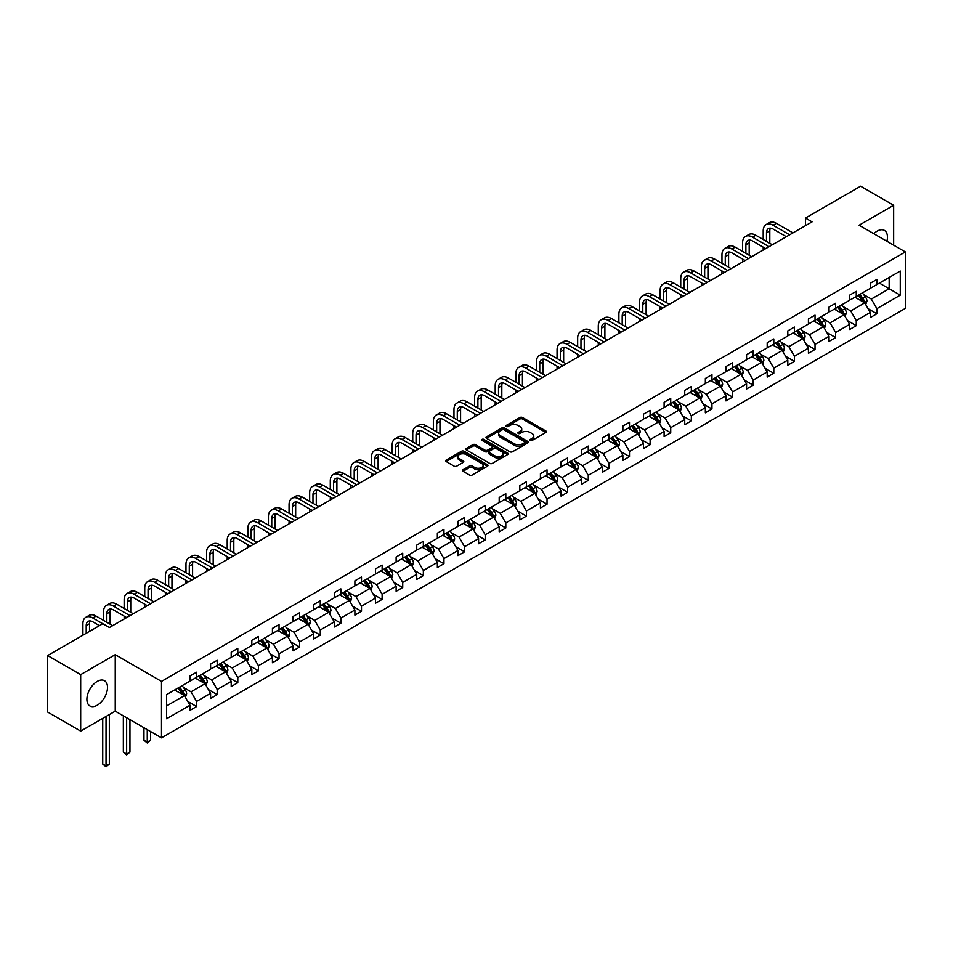 <?xml version="1.0" encoding="UTF-8"?>
<svg xmlns="http://www.w3.org/2000/svg" width="953" height="953" viewBox="0 0 953 953"><rect width="100%" height="100%" fill="white"/><g stroke="black" fill="none" stroke-linecap="round" stroke-linejoin="round"><path stroke-width="1.43" d="M530.285 440.441A1.287 0.739 0 0 0 532.108 440.441L545.89 432.483A1.835 1.06 0 0 0 546.426 431.733A1.835 1.06 0 0 0 545.89 430.982L522.542 417.509A1.835 1.06 0 0 0 519.945 417.509L506.162 425.467A1.287 0.739 0 0 0 507.973 426.515L509.76 425.479A5.873 3.383 0 0 1 518.063 425.479L520.004 426.61A5.873 3.383 0 0 1 521.732 429.005A5.873 3.383 0 0 1 520.004 431.399L518.229 432.424A1.287 0.739 0 0 0 520.04 433.472L521.827 432.448A5.873 3.383 0 0 1 530.13 432.448L532.072 433.567A5.873 3.383 0 0 1 533.787 435.962A5.873 3.383 0 0 1 532.072 438.368L530.285 439.393A1.287 0.739 0 0 0 530.285 440.441L530.285 439.393M97.206 705.232A14.581 8.41 120 0 0 106.724 692.39A14.581 8.41 120 0 0 104.496 680.716A14.581 8.41 120 0 0 97.206 681.431A14.581 8.41 120 0 0 87.688 694.284A14.581 8.41 120 0 0 89.916 705.959A14.581 8.41 120 0 0 97.206 705.232M886.886 241.276A14.581 8.41 120 0 0 884.42 230.423A14.581 8.41 120 0 0 877.141 231.138A14.581 8.41 120 0 0 873.794 233.711M463.003 469.781A1.835 1.06 0 0 0 462.467 470.532A1.835 1.06 0 0 0 463.003 471.282L469.555 475.059A1.835 1.06 0 0 0 472.14 475.059L487.448 466.22A1.835 1.06 0 0 0 487.984 465.469A1.835 1.06 0 0 0 487.448 464.719L464.099 451.245A1.835 1.06 0 0 0 461.514 451.245L446.207 460.085A1.835 1.06 0 0 0 445.67 460.835A1.835 1.06 0 0 0 446.207 461.574L454.116 466.148A1.835 1.06 0 0 0 456.713 466.148L463.265 462.36A1.835 1.06 0 0 0 463.801 461.621A1.835 1.06 0 0 0 463.265 460.871L459.334 458.607A4.908 2.835 0 0 1 457.905 456.594A4.908 2.835 0 0 1 460.93 453.985A4.908 2.835 0 0 1 466.279 454.593L481.646 463.468A4.908 2.835 0 0 1 483.088 465.469A4.908 2.835 0 0 1 480.05 468.09A4.908 2.835 0 0 1 474.701 467.47L472.14 465.993A1.835 1.06 0 0 0 469.555 465.993L463.003 469.781L463.003 471.282M115.242 654.687L80.683 674.641L47.65 655.569L47.65 712.034L80.683 731.106L115.242 711.152L161.498 737.848L161.498 681.395L115.242 654.687L115.242 711.152M893.652 245.183L893.652 205.276L859.094 225.23L905.35 251.937L161.498 681.395M893.652 205.276L860.619 186.204L805.452 218.058L805.452 225.694M47.65 655.569L102.817 623.715L109.428 627.527L812.051 221.87L805.452 218.058M509.891 451.77A1.835 1.06 0 0 0 512.488 451.77L527.795 442.931A1.835 1.06 0 0 0 528.331 442.18A1.835 1.06 0 0 0 527.795 441.43L504.447 427.957A1.835 1.06 0 0 0 501.85 427.957L486.542 436.796A1.835 1.06 0 0 0 486.006 437.534A1.835 1.06 0 0 0 486.542 438.285L509.891 451.77M482.575 440.715A1.287 0.739 0 0 1 483.886 440.905L507.592 454.593L492.32 463.408A1.835 1.06 0 0 1 489.723 463.408L466.374 449.935L472.926 446.183L472.926 444.658L466.374 448.434A1.835 1.06 0 0 0 465.838 449.185A1.835 1.06 0 0 0 466.374 449.935L466.374 448.434M472.926 446.183A1.835 1.06 0 0 1 475.523 446.183L475.523 444.658A1.835 1.06 0 0 0 472.926 444.658M475.523 444.658L484.982 450.126A1.835 1.06 0 0 0 487.579 450.126L491.927 447.612A1.835 1.06 0 0 0 492.463 446.862A1.835 1.06 0 0 0 491.927 446.111L482.063 440.417A1.287 0.739 0 0 1 483.886 439.369L507.615 453.08A1.835 1.06 0 0 1 508.163 453.831A1.835 1.06 0 0 1 507.615 454.581L507.615 453.08M80.683 674.641L80.683 731.106M166.584 694.63L189.969 681.133L189.969 676.011L196.58 672.199L196.58 677.309L210.589 669.22L210.589 664.11L217.189 660.298L217.189 665.408L231.198 657.32L231.198 652.209L237.809 648.397L237.809 653.508L251.818 645.419L251.818 640.309L258.43 636.497L258.43 641.607L272.427 633.519L272.427 628.408L279.038 624.596L279.038 629.707L293.047 621.618L293.047 616.508L299.659 612.696L299.659 617.806L313.656 609.717L313.656 604.607L320.268 600.795L320.268 605.905L334.277 597.817L334.277 592.706L340.888 588.883L340.888 594.005L354.897 585.916L354.897 580.806L361.497 576.982L361.497 582.092L375.506 574.016L375.506 568.893L382.117 565.081L382.117 570.192L396.126 562.103L396.126 556.993L402.726 553.181L402.726 558.291L416.735 550.203L416.735 545.092L423.346 541.28L423.346 546.391L437.356 538.302L437.356 533.192L443.955 529.38L443.955 534.49L457.964 526.401L457.964 521.291L464.576 517.479L464.576 522.589L478.585 514.501L478.585 509.39L485.184 505.578L485.184 510.689L499.193 502.6L499.193 497.49L505.805 493.678L505.805 498.788L519.814 490.7L519.814 485.589L526.413 481.765L526.413 486.888L540.422 478.799L540.422 473.689L547.034 469.865L547.034 474.975L561.043 466.899L561.043 461.776L567.643 457.964L567.643 463.075L581.652 454.986L581.652 449.876L588.263 446.064L588.263 451.174L602.272 443.085L602.272 437.975L608.884 434.163L608.884 439.273L622.881 431.185L622.881 426.074L629.492 422.262L629.492 427.373L643.501 419.284L643.501 414.174L650.113 410.362L650.113 415.472L664.11 407.384L664.11 402.273L670.721 398.461L670.721 403.572L684.73 395.483L684.73 390.373L691.342 386.561L691.342 391.671L705.351 383.582L705.351 378.472L711.951 374.648L711.951 379.77L725.96 371.682L725.96 366.571L732.571 362.748L732.571 367.858L746.58 359.781L746.58 354.659L753.18 350.847L753.18 355.957L767.189 347.869L767.189 342.758L773.8 338.946L773.8 344.057L787.809 335.968L787.809 330.858L794.409 327.046L794.409 332.156L808.418 324.068L808.418 318.957L815.029 315.145L815.029 320.256L829.039 312.167L829.039 307.057L835.638 303.245L835.638 308.355L849.647 300.266L849.647 295.156L856.259 291.344L856.259 296.454L870.268 288.366L870.268 283.255L876.867 279.443L876.867 284.554L900.263 271.045L900.263 295.156L876.867 308.665L876.867 313.775L870.268 317.587L870.268 312.477L856.259 320.565L856.259 325.676L849.647 329.488L849.647 324.377L835.638 332.466L835.638 337.576L829.039 341.388L829.039 336.278L815.029 344.367L815.029 349.477L808.418 353.289L808.418 348.179L794.409 356.267L794.409 361.378L787.809 365.19L787.809 360.079L773.8 368.168L773.8 373.278L767.189 377.09L767.189 371.98L753.18 380.068L753.18 385.179L746.58 389.003L746.58 383.88L732.571 391.969L732.571 397.079L725.96 400.903L725.96 395.793L711.951 403.869L711.951 408.992L705.351 412.804L705.351 407.693L691.342 415.782L691.342 420.892L684.73 424.704L684.73 419.594L670.721 427.683L670.721 432.793L664.11 436.605L664.11 431.495L650.113 439.583L650.113 444.694L643.501 448.506L643.501 443.395L629.492 451.484L629.492 456.594L622.881 460.406L622.881 455.296L608.884 463.384L608.884 468.495L602.272 472.307L602.272 467.196L588.263 475.285L588.263 480.395L581.652 484.207L581.652 479.097L567.643 487.186L567.643 492.296L561.043 496.12L561.043 490.998L547.034 499.086L547.034 504.197L540.422 508.02L540.422 502.91L526.413 510.987L526.413 516.109L519.814 519.921L519.814 514.811L505.805 522.899L505.805 528.01L499.193 531.822L499.193 526.711L485.184 534.8L485.184 539.91L478.585 543.722L478.585 538.612L464.576 546.7L464.576 551.811L457.964 555.623L457.964 550.512L443.955 558.601L443.955 563.711L437.356 567.523L437.356 562.413L423.346 570.502L423.346 575.612L416.735 579.424L416.735 574.314L402.726 582.402L402.726 587.513L396.126 591.325L396.126 586.214L382.117 594.303L382.117 599.413L375.506 603.237L375.506 598.115L361.497 606.203L361.497 611.314L354.897 615.138L354.897 610.027L340.888 618.104L340.888 623.226L334.277 627.038L334.277 621.928L320.268 630.016L320.268 635.127L313.656 638.939L313.656 633.828L299.659 641.917L299.659 647.027L293.047 650.839L293.047 645.729L279.038 653.818L279.038 658.928L272.427 662.74L272.427 657.63L258.43 665.718L258.43 670.829L251.818 674.641L251.818 669.53L237.809 677.619L237.809 682.729L231.198 686.541L231.198 681.431L217.189 689.519L217.189 694.63L210.589 698.442L210.589 693.331L196.58 701.42L196.58 706.53L189.969 710.354L189.969 705.232L166.584 718.741L166.584 694.63M161.498 737.848L905.35 308.391L905.35 251.937M195.258 678.071L205.038 683.718L191.029 691.807L183.381 687.399M191.029 691.807L196.58 701.42M205.038 683.718L210.589 693.331M189.969 679.906L191.029 680.513L196.58 677.309M215.878 666.171L225.647 671.817L211.649 679.906L204.002 675.486M211.649 679.906L217.189 689.519M225.647 671.817L231.198 681.431M210.589 668.005L211.649 668.613L217.189 665.408M236.487 654.27L246.267 659.917L232.258 668.005L224.61 663.586M232.258 668.005L237.809 677.619M246.267 659.917L251.818 669.53M231.198 656.105L232.258 656.712L237.809 653.508M257.107 642.37L266.888 648.016L252.879 656.105L245.231 651.685M252.879 656.105L258.43 665.718M266.888 648.016L272.427 657.63M251.818 644.204L252.879 644.812L258.43 641.607M277.716 630.469L287.496 636.116L273.487 644.204L265.839 639.785M273.487 644.204L279.038 653.818M287.496 636.116L293.047 645.729M272.427 632.304L273.487 632.911L279.038 629.707M298.337 618.568L308.117 624.215L294.108 632.304L286.46 627.884M294.108 632.304L299.659 641.917M308.117 624.215L313.656 633.828M293.047 620.403L294.108 621.011L299.659 617.806M318.945 606.668L328.725 612.314L314.716 620.403L307.069 615.983M314.716 620.403L320.268 630.016M328.725 612.314L334.277 621.928M313.656 608.49L314.716 609.11L320.268 605.905M339.566 594.767L349.346 600.414L335.337 608.49L327.689 604.083M335.337 608.49L340.888 618.104M349.346 600.414L354.897 610.027M334.277 596.59L335.337 597.209L340.888 594.005M360.174 582.867L369.955 588.501L355.945 596.59L348.298 592.182M355.945 596.59L361.497 606.203M369.955 588.501L375.506 598.115M354.897 584.689L355.945 585.297L361.497 582.092M380.795 570.954L390.575 576.601L376.566 584.689L368.918 580.282M376.566 584.689L382.117 594.303M390.575 576.601L396.126 586.214M375.506 572.789L376.566 573.396L382.117 570.192M401.404 559.054L411.184 564.7L397.175 572.789L389.527 568.369M397.175 572.789L402.726 582.402M411.184 564.7L416.735 574.314M396.126 560.888L397.175 561.496L402.726 558.291M422.024 547.153L431.804 552.8L417.795 560.888L410.147 556.469M417.795 560.888L423.346 570.502M431.804 552.8L437.356 562.413M416.735 548.988L417.795 549.595L423.346 546.391M442.633 535.252L452.413 540.899L438.404 548.988L430.756 544.568M438.404 548.988L443.955 558.601M452.413 540.899L457.964 550.512M437.356 537.087L438.404 537.695L443.955 534.49M463.253 523.352L473.033 528.998L459.024 537.087L451.377 532.667M459.024 537.087L464.576 546.7M473.033 528.998L478.585 538.612M457.964 525.186L459.024 525.794L464.576 522.589M483.862 511.451L493.642 517.098L479.633 525.186L471.985 520.767M479.633 525.186L485.184 534.8M493.642 517.098L499.193 526.711M478.585 513.286L479.633 513.893L485.184 510.689M504.482 499.551L514.263 505.197L500.254 513.286L492.606 508.866M500.254 513.286L505.805 522.899M514.263 505.197L519.814 514.811M499.193 501.373L500.254 501.993L505.805 498.788M525.091 487.65L534.871 493.297L520.874 501.373L513.214 496.966M520.874 501.373L526.413 510.987M534.871 493.297L540.422 502.91M519.814 489.473L520.874 490.092L526.413 486.888M545.712 475.75L555.492 481.384L541.483 489.473L533.835 485.065M541.483 489.473L547.034 499.086M555.492 481.384L561.043 490.998M540.422 477.572L541.483 478.18L547.034 474.975M566.332 463.837L576.1 469.484L562.103 477.572L554.455 473.164M562.103 477.572L567.643 487.186M576.1 469.484L581.652 479.097M561.043 465.672L562.103 466.279L567.643 463.075M586.941 451.936L596.721 457.583L582.712 465.672L575.064 461.252M582.712 465.672L588.263 475.285M596.721 457.583L602.272 467.196M581.652 453.771L582.712 454.378L588.263 451.174M607.561 440.036L617.341 445.682L603.332 453.771L595.685 449.351M603.332 453.771L608.884 463.384M617.341 445.682L622.881 455.296M602.272 441.87L603.332 442.478L608.884 439.273M628.17 428.135L637.95 433.782L623.941 441.87L616.293 437.451M623.941 441.87L629.492 451.484M637.95 433.782L643.501 443.395M622.881 429.97L623.941 430.577L629.492 427.373M648.79 416.235L658.571 421.881L644.562 429.97L636.914 425.55M644.562 429.97L650.113 439.583M658.571 421.881L664.11 431.495M643.501 418.069L644.562 418.677L650.113 415.472M669.399 404.334L679.179 409.981L665.17 418.069L657.522 413.65M665.17 418.069L670.721 427.683M679.179 409.981L684.73 419.594M664.11 406.169L665.17 406.776L670.721 403.572M690.02 392.433L699.8 398.08L685.791 406.169L678.143 401.749M685.791 406.169L691.342 415.782M699.8 398.08L705.351 407.693M684.73 394.256L685.791 394.876L691.342 391.671M710.628 380.533L720.408 386.179L706.399 394.256L698.752 389.848M706.399 394.256L711.951 403.869M720.408 386.179L725.96 395.793M705.351 382.356L706.399 382.975L711.951 379.77M731.249 368.632L741.029 374.267L727.02 382.356L719.372 377.948M727.02 382.356L732.571 391.969M741.029 374.267L746.58 383.88M725.96 370.455L727.02 371.062L732.571 367.858M751.857 356.72L761.638 362.366L747.629 370.455L739.981 366.047M747.629 370.455L753.18 380.068M761.638 362.366L767.189 371.98M746.58 358.554L747.629 359.162L753.18 355.957M772.478 344.819L782.258 350.466L768.249 358.554L760.601 354.135M768.249 358.554L773.8 368.168M782.258 350.466L787.809 360.079M767.189 346.654L768.249 347.261L773.8 344.057M793.087 332.919L802.867 338.565L788.858 346.654L781.21 342.234M788.858 346.654L794.409 356.267M802.867 338.565L808.418 348.179M787.809 334.753L788.858 335.361L794.409 332.156M813.707 321.018L823.487 326.665L809.478 334.753L801.83 330.334M809.478 334.753L815.029 344.367M823.487 326.665L829.039 336.278M808.418 322.853L809.478 323.46L815.029 320.256M834.316 309.117L844.096 314.764L830.087 322.853L822.439 318.433M830.087 322.853L835.638 332.466M844.096 314.764L849.647 324.377M829.039 310.952L830.087 311.56L835.638 308.355M854.936 297.217L864.716 302.863L850.707 310.952L843.06 306.532M850.707 310.952L856.259 320.565M864.716 302.863L870.268 312.477M849.647 299.051L850.707 299.659L856.259 296.454M879.381 283.101L889.161 288.747L871.328 299.051L863.668 294.632M871.328 299.051L876.867 308.665M900.263 295.156L889.161 288.747L889.161 277.454L900.263 271.045M870.268 287.139L871.328 287.758L876.867 284.554M166.584 705.923L184.417 695.619L174.637 689.984M184.417 695.619L189.969 705.232M868.088 308.701L876.867 313.775M847.467 320.601L856.259 325.676M826.859 332.502L835.638 337.576M806.238 344.402L815.029 349.477M785.629 356.303L794.409 361.378M765.009 368.203L773.8 373.278M744.4 380.104L753.18 385.179M723.78 392.017L732.571 397.079M703.171 403.917L711.951 408.992M682.551 415.818L691.342 420.892M661.93 427.718L670.721 432.793M641.321 439.619L650.113 444.694M620.701 451.519L629.492 456.594M600.092 463.42L608.884 468.495M579.472 475.321L588.263 480.395M558.863 487.221L567.643 492.296M538.242 499.134L547.034 504.197M517.634 511.034L526.413 516.109M497.013 522.935L505.805 528.01M476.405 534.836L485.184 539.91M455.784 546.736L464.576 551.811M435.176 558.637L443.955 563.711M414.555 570.537L423.346 575.612M393.946 582.438L402.726 587.513M373.326 594.338L382.117 599.413M352.717 606.251L361.497 611.314M332.097 618.152L340.888 623.226M311.476 630.052L320.268 635.127M290.868 641.953L299.659 647.027M270.247 653.853L279.038 658.928M249.638 665.754L258.43 670.829M229.018 677.654L237.809 682.729M208.409 689.555L217.189 694.63M187.789 701.456L196.58 706.53M530.797 440.62L532.072 439.893A5.873 3.383 0 0 0 533.787 437.498L533.787 435.962M521.732 429.005L521.732 430.53A5.873 3.383 0 0 1 520.004 432.924L518.742 433.663M545.89 430.982L545.89 432.483L522.542 419.034A1.835 1.06 0 0 0 519.945 419.034L506.674 426.694M527.771 442.942L504.447 429.481A1.835 1.06 0 0 0 501.85 429.481L486.566 438.297M524.543 442.704A1.287 0.739 0 0 0 524.543 441.656L504.054 429.827A1.287 0.739 0 0 0 502.243 429.827L500.361 430.911A5.873 3.383 0 0 0 498.633 433.305A5.873 3.383 0 0 0 500.361 435.7L514.37 443.788A5.873 3.383 0 0 0 522.673 443.788L524.543 442.704L524.543 444.229A1.287 0.739 0 0 0 524.924 443.705L524.924 442.18M498.633 433.305L498.633 434.83A5.873 3.383 0 0 0 500.361 437.236L500.361 435.7M524.543 444.229L522.673 445.313A5.873 3.383 0 0 1 514.37 445.313L500.361 437.236M475.523 446.183L484.982 451.651A1.835 1.06 0 0 0 487.579 451.651L491.927 449.137A1.835 1.06 0 0 0 492.463 448.386L492.463 446.862M494.81 455.796A4.908 2.835 0 0 0 500.158 456.404A4.908 2.835 0 0 0 503.184 453.795A4.908 2.835 0 0 0 501.754 451.782L496.334 448.66A1.835 1.06 0 0 0 493.737 448.66L489.401 451.174A1.835 1.06 0 0 0 488.865 451.913A1.835 1.06 0 0 0 489.401 452.663L494.81 455.796L494.81 457.321A4.908 2.835 0 0 0 500.158 457.928A4.908 2.835 0 0 0 503.184 455.32L503.184 453.795M488.865 451.913L488.865 453.449A1.835 1.06 0 0 0 489.401 454.188L489.401 452.663M494.81 457.321L489.401 454.188M483.088 465.469L483.088 466.994A4.908 2.835 0 0 1 480.05 469.615A4.908 2.835 0 0 1 474.701 469.007L472.14 467.518A1.835 1.06 0 0 0 469.555 467.518L463.027 471.294M457.905 456.594L457.905 458.119A4.908 2.835 0 0 0 459.334 460.132L459.334 458.607M463.229 462.384L459.334 460.132M487.424 466.231L464.099 452.77A1.835 1.06 0 0 0 461.514 452.77L446.23 461.597M865.717 304.603L866.932 301.088A4.956 2.859 -120 0 0 865.36 296.871L862.382 292.916M857.069 298.444L855.782 296.728M863.978 302.435L864.264 301.303A4.956 2.859 -120 0 0 862.846 298.325L859.88 294.358M858.641 295.085L861.905 299.433A2.525 1.453 60 0 1 862.358 300.207L864.264 301.303M858.296 295.275L861.262 299.242A4.956 2.859 60 0 1 862.489 301.577M763.198 239.525L763.198 230.971A14.021 8.089 60 0 1 766.105 224.563L769.405 222.657A14.021 8.089 60 0 1 776.409 223.347L792.956 232.901M766.105 224.563A14.021 8.089 60 0 1 773.109 225.253L789.656 234.807M786.356 236.713L773.109 229.065A9.339 5.396 -120 0 0 768.44 228.601A9.339 5.396 -120 0 0 766.498 232.889L766.498 241.431M770.393 228.172A9.339 5.396 -120 0 0 769.81 230.971L769.81 243.337M763.198 250.079L763.198 247.149M845.108 316.503L846.324 312.989A4.956 2.859 -120 0 0 844.739 308.772L841.773 304.817M836.448 310.344L835.162 308.629M843.369 314.335L843.643 313.203A4.956 2.859 -120 0 0 842.226 310.225L839.259 306.27M838.021 306.985L841.285 311.345A2.525 1.453 60 0 1 841.749 312.107L843.643 313.203M837.675 307.176L840.641 311.143A4.956 2.859 60 0 1 841.88 313.477M824.488 328.404L825.703 324.89A4.956 2.859 -120 0 0 824.119 320.673L821.152 316.718M815.839 322.245L814.553 320.53M822.749 326.248L823.035 325.104A4.956 2.859 -120 0 0 821.617 322.126L818.651 318.171M817.4 318.886L820.676 323.246A2.525 1.453 60 0 1 821.129 324.008L823.035 325.104M817.066 319.076L820.033 323.043A4.956 2.859 60 0 1 821.26 325.378M742.59 251.425L742.59 242.884A14.021 8.089 60 0 1 745.484 236.463L748.796 234.557A14.021 8.089 60 0 1 755.8 235.248L772.347 244.802M745.484 236.463A14.021 8.089 60 0 1 752.501 237.154L769.035 246.708M765.735 248.614L752.501 240.966A9.339 5.396 -120 0 0 747.819 240.513A9.339 5.396 -120 0 0 745.889 244.79L745.889 253.331M749.773 240.073A9.339 5.396 -120 0 0 749.189 242.884L749.189 255.237M742.59 261.98L742.59 259.049M721.969 263.326L721.969 254.785A14.021 8.089 60 0 1 724.876 248.364L728.175 246.458A14.021 8.089 60 0 1 735.18 247.149L751.726 256.702M724.876 248.364A14.021 8.089 60 0 1 731.88 249.055L748.427 258.608M745.127 260.514L731.88 252.879A9.339 5.396 -120 0 0 727.21 252.414A9.339 5.396 -120 0 0 725.269 256.691L725.269 265.232M729.164 251.973A9.339 5.396 -120 0 0 728.58 254.785L728.58 267.138M721.969 273.88L721.969 270.95M803.879 340.304L805.094 336.802A4.956 2.859 -120 0 0 803.51 332.585L800.544 328.618M795.219 334.146L793.932 332.43M802.14 338.148L802.414 337.005A4.956 2.859 -120 0 0 800.996 334.026L798.03 330.072M796.791 330.786L800.055 335.146A2.525 1.453 60 0 1 800.52 335.909L802.414 337.005M796.446 330.989L799.412 334.944A4.956 2.859 60 0 1 800.651 337.279M701.36 275.226L701.36 266.685A14.021 8.089 60 0 1 704.255 260.264L707.567 258.358A14.021 8.089 60 0 1 714.571 259.049L731.118 268.603M704.255 260.264A14.021 8.089 60 0 1 711.272 260.955L727.806 270.509M724.506 272.415L711.272 264.779A9.339 5.396 -120 0 0 706.59 264.315A9.339 5.396 -120 0 0 704.66 268.591L704.66 277.132M708.544 263.886A9.339 5.396 -120 0 0 707.96 266.685L707.96 279.038M701.36 285.781L701.36 282.862M783.259 352.205L784.474 348.703A4.956 2.859 -120 0 0 782.889 344.486L779.923 340.519M774.61 346.058L773.324 344.331M781.52 350.049L781.805 348.905A4.956 2.859 -120 0 0 780.388 345.927L777.422 341.972M776.171 342.687L779.447 347.047A2.525 1.453 60 0 1 779.899 347.809L781.805 348.905M775.825 342.889L778.804 346.844A4.956 2.859 60 0 1 780.03 349.179M680.74 287.127L680.74 278.586A14.021 8.089 60 0 1 683.646 272.165L686.946 270.259A14.021 8.089 60 0 1 693.951 270.95L710.497 280.504M683.646 272.165A14.021 8.089 60 0 1 690.651 272.868L707.197 282.41M703.886 284.316L690.651 276.68A9.339 5.396 -120 0 0 685.981 276.215A9.339 5.396 -120 0 0 684.04 280.492L684.04 289.033M687.935 275.786A9.339 5.396 -120 0 0 687.351 278.586L687.351 290.939M680.74 297.693L680.74 294.763M762.65 364.106L763.865 360.603A4.956 2.859 -120 0 0 762.281 356.386L759.315 352.419M753.99 357.959L752.703 356.243M760.911 361.949L761.185 360.806A4.956 2.859 -120 0 0 759.767 357.828L756.801 353.873M755.562 354.587L758.826 358.947A2.525 1.453 60 0 1 759.279 359.71L761.185 360.806M755.217 354.79L758.183 358.745A4.956 2.859 60 0 1 759.422 361.092M660.119 299.028L660.119 290.486A14.021 8.089 60 0 1 663.026 284.065L666.326 282.159A14.021 8.089 60 0 1 673.342 282.85L689.889 292.404M663.026 284.065A14.021 8.089 60 0 1 670.03 284.768L686.577 294.31M683.277 296.228L670.03 288.58A9.339 5.396 -120 0 0 665.361 288.116A9.339 5.396 -120 0 0 663.431 292.392L663.431 300.934M667.314 287.687A9.339 5.396 -120 0 0 666.731 290.486L666.731 302.84M660.119 309.594L660.119 306.663M742.03 376.018L743.245 372.504A4.956 2.859 -120 0 0 741.66 368.287L738.694 364.32M733.381 369.859L732.095 368.144M740.29 373.85L740.576 372.718A4.956 2.859 -120 0 0 739.159 369.74L736.192 365.773M734.942 366.488L738.206 370.848A2.525 1.453 60 0 1 738.67 371.61L740.576 372.718M734.596 366.691L737.562 370.646A4.956 2.859 60 0 1 738.801 372.992M639.511 310.928L639.511 302.387A14.021 8.089 60 0 1 642.417 295.966L645.717 294.06A14.021 8.089 60 0 1 652.722 294.763L669.268 304.305M642.417 295.966A14.021 8.089 60 0 1 649.422 296.669L665.968 306.223M662.657 308.129L649.422 300.481A9.339 5.396 -120 0 0 644.752 300.016A9.339 5.396 -120 0 0 642.81 304.293L642.81 312.834M646.706 299.587A9.339 5.396 -120 0 0 646.122 302.387L646.122 314.752M639.511 321.495L639.511 318.564M721.409 387.919L722.624 384.404A4.956 2.859 -120 0 0 721.052 380.187L718.085 376.232M712.761 381.76L711.474 380.044M719.682 385.751L719.956 384.619A4.956 2.859 -120 0 0 718.538 381.641L715.572 377.674M714.333 378.389L717.597 382.749A2.525 1.453 60 0 1 718.05 383.523L719.956 384.619M713.988 378.591L716.954 382.558A4.956 2.859 60 0 1 718.193 384.893M618.89 322.829L618.89 314.287A14.021 8.089 60 0 1 621.797 307.879L625.097 305.961A14.021 8.089 60 0 1 632.113 306.663L648.659 316.217M621.797 307.879A14.021 8.089 60 0 1 628.801 308.569L645.348 318.123M642.048 320.029L628.801 312.381A9.339 5.396 -120 0 0 624.132 311.917A9.339 5.396 -120 0 0 622.202 316.193L622.202 324.747M626.085 311.488A9.339 5.396 -120 0 0 625.502 314.287L625.502 326.653M618.89 333.395L618.89 330.465M700.8 399.819L702.016 396.305A4.956 2.859 -120 0 0 700.431 392.088L697.465 388.133M692.152 393.66L690.865 391.945M699.061 397.651L699.347 396.519A4.956 2.859 -120 0 0 697.93 393.541L694.951 389.574M693.713 390.289L696.977 394.649A2.525 1.453 60 0 1 697.441 395.424L699.347 396.519M693.367 390.492L696.333 394.459A4.956 2.859 60 0 1 697.572 396.793M598.281 334.741L598.281 326.188A14.021 8.089 60 0 1 601.188 319.779L604.488 317.873A14.021 8.089 60 0 1 611.492 318.564L628.039 328.118M601.188 319.779A14.021 8.089 60 0 1 608.193 320.47L624.739 330.024M621.427 331.93L608.193 324.282A9.339 5.396 -120 0 0 603.523 323.817A9.339 5.396 -120 0 0 601.581 328.094L601.581 336.647M605.477 323.389A9.339 5.396 -120 0 0 604.893 326.188L604.893 338.553M598.281 345.296L598.281 342.365M680.18 411.72L681.395 408.206A4.956 2.859 -120 0 0 679.823 403.989L676.856 400.034M671.531 405.561L670.245 403.846M678.453 409.552L678.727 408.42A4.956 2.859 -120 0 0 677.309 405.442L674.343 401.475M673.104 402.202L676.368 406.55A2.525 1.453 60 0 1 676.821 407.324L678.727 408.42M672.758 402.392L675.725 406.359A4.956 2.859 60 0 1 676.952 408.694M659.571 423.62L660.786 420.106A4.956 2.859 -120 0 0 659.202 415.889L656.236 411.934M650.911 417.462L649.636 415.746M657.832 421.452L658.106 420.321A4.956 2.859 -120 0 0 656.688 417.343L653.722 413.388M652.483 414.102L655.747 418.462A2.525 1.453 60 0 1 656.212 419.225L658.106 420.321M652.138 414.293L655.104 418.26A4.956 2.859 60 0 1 656.343 420.595M638.951 435.521L640.166 432.007A4.956 2.859 -120 0 0 638.593 427.79L635.627 423.835M630.302 429.362L629.016 427.647M637.223 433.365L637.497 432.221A4.956 2.859 -120 0 0 636.08 429.243L633.114 425.288M631.875 426.003L635.139 430.363A2.525 1.453 60 0 1 635.591 431.125L637.497 432.221M631.529 426.194L634.495 430.16A4.956 2.859 60 0 1 635.722 432.495M618.342 447.422L619.557 443.919A4.956 2.859 -120 0 0 617.973 439.702L615.007 435.735M609.682 441.263L608.395 439.547M616.603 445.265L616.877 444.122A4.956 2.859 -120 0 0 615.459 441.144L612.493 437.189M611.254 437.904L614.518 442.263A2.525 1.453 60 0 1 614.983 443.026L616.877 444.122M610.909 438.106L613.875 442.061A4.956 2.859 60 0 1 615.114 444.396M597.722 459.322L598.937 455.82A4.956 2.859 -120 0 0 597.364 451.603L594.398 447.636M589.073 453.175L587.787 451.448M595.994 457.166L596.268 456.022A4.956 2.859 -120 0 0 594.851 453.044L591.884 449.089M590.646 449.804L593.91 454.164A2.525 1.453 60 0 1 594.362 454.926L596.268 456.022M590.3 450.007L593.266 453.962A4.956 2.859 60 0 1 594.493 456.296M577.113 471.223L578.328 467.72A4.956 2.859 -120 0 0 576.744 463.503L573.777 459.537M568.453 465.076L567.166 463.361M575.374 469.067L575.648 467.923A4.956 2.859 -120 0 0 574.23 464.945L571.264 460.99M570.025 461.705L573.289 466.065A2.525 1.453 60 0 1 573.754 466.827L575.648 467.923M569.68 461.907L572.646 465.862A4.956 2.859 60 0 1 573.885 468.209M556.492 483.135L557.708 479.621A4.956 2.859 -120 0 0 556.135 475.404L553.169 471.437M547.844 476.976L546.557 475.261M554.765 480.967L555.039 479.835A4.956 2.859 -120 0 0 553.622 476.857L550.655 472.891M549.416 473.605L552.68 477.965A2.525 1.453 60 0 1 553.133 478.728L555.039 479.835M549.071 473.808L552.037 477.763A4.956 2.859 60 0 1 553.264 480.109M535.884 495.036L537.099 491.522A4.956 2.859 -120 0 0 535.515 487.305L532.548 483.35M527.223 488.877L525.937 487.162M534.145 492.868L534.419 491.736A4.956 2.859 -120 0 0 533.001 488.758L530.035 484.791M528.796 485.506L532.06 489.866A2.525 1.453 60 0 1 532.524 490.64L534.419 491.736M528.45 485.708L531.417 489.675A4.956 2.859 60 0 1 532.656 492.01M515.263 506.936L516.478 503.422A4.956 2.859 -120 0 0 514.906 499.205L511.928 495.25M506.615 500.778L505.328 499.062M513.524 504.768L513.81 503.637A4.956 2.859 -120 0 0 512.392 500.659L509.426 496.692M508.187 497.406L511.451 501.766A2.525 1.453 60 0 1 511.904 502.541L513.81 503.637M507.842 497.609L510.808 501.576A4.956 2.859 60 0 1 512.035 503.911M494.655 518.837L495.87 515.323A4.956 2.859 -120 0 0 494.285 511.106L491.319 507.151M485.994 512.678L484.708 510.963M492.915 516.669L493.189 515.537A4.956 2.859 -120 0 0 491.772 512.559L488.806 508.592M487.567 509.319L490.831 513.667A2.525 1.453 60 0 1 491.295 514.441L493.189 515.537M487.221 509.51L490.187 513.476A4.956 2.859 60 0 1 491.426 515.811M577.661 346.642L577.661 338.089A14.021 8.089 60 0 1 580.568 331.68L583.867 329.774A14.021 8.089 60 0 1 590.884 330.465L607.43 340.018M580.568 331.68A14.021 8.089 60 0 1 587.572 332.371L604.119 341.924M600.819 343.83L587.572 336.183A9.339 5.396 -120 0 0 582.902 335.718A9.339 5.396 -120 0 0 580.973 340.007L580.973 348.548M584.856 335.289A9.339 5.396 -120 0 0 584.272 338.089L584.272 350.454M577.661 357.196L577.661 354.266M557.052 358.542L557.052 350.001A14.021 8.089 60 0 1 559.959 343.58L563.259 341.674A14.021 8.089 60 0 1 570.263 342.365L586.81 351.919M559.959 343.58A14.021 8.089 60 0 1 566.964 344.271L583.51 353.825M580.198 355.731L566.964 348.083A9.339 5.396 -120 0 0 562.294 347.631A9.339 5.396 -120 0 0 560.352 351.907L560.352 360.448M564.247 347.19A9.339 5.396 -120 0 0 563.652 350.001L563.652 362.354M557.052 369.097L557.052 366.166M536.432 370.443L536.432 361.902A14.021 8.089 60 0 1 539.338 355.481L542.638 353.575A14.021 8.089 60 0 1 549.655 354.266L566.189 363.82M539.338 355.481A14.021 8.089 60 0 1 546.343 356.172L562.889 365.726M559.59 367.632L546.343 359.996A9.339 5.396 -120 0 0 541.673 359.531A9.339 5.396 -120 0 0 539.743 363.808L539.743 372.349M543.627 359.09A9.339 5.396 -120 0 0 543.043 361.902L543.043 374.255M536.432 380.997L536.432 378.067M515.823 382.344L515.823 373.802A14.021 8.089 60 0 1 518.718 367.381L522.03 365.476A14.021 8.089 60 0 1 529.034 366.166L545.581 375.72M518.718 367.381A14.021 8.089 60 0 1 525.734 368.072L542.281 377.626M538.969 379.532L525.734 371.896A9.339 5.396 -120 0 0 521.065 371.432A9.339 5.396 -120 0 0 519.123 375.708L519.123 384.25M523.018 371.003A9.339 5.396 -120 0 0 522.423 373.802L522.423 386.156M515.823 392.898L515.823 389.98M495.203 394.244L495.203 385.703A14.021 8.089 60 0 1 498.109 379.282L501.409 377.376A14.021 8.089 60 0 1 508.425 378.067L524.96 387.621M498.109 379.282A14.021 8.089 60 0 1 505.114 379.985L521.66 389.527M518.361 391.433L505.114 383.797A9.339 5.396 -120 0 0 500.444 383.332A9.339 5.396 -120 0 0 498.514 387.609L498.514 396.15M502.398 382.903A9.339 5.396 -120 0 0 501.814 385.703L501.814 398.056M495.203 404.811L495.203 401.88M474.594 406.145L474.594 397.604A14.021 8.089 60 0 1 477.489 391.183L480.8 389.277A14.021 8.089 60 0 1 487.805 389.98L504.351 399.521M477.489 391.183A14.021 8.089 60 0 1 484.505 391.886L501.052 401.427M497.74 403.345L484.505 395.698A9.339 5.396 -120 0 0 479.824 395.233A9.339 5.396 -120 0 0 477.894 399.51L477.894 408.051M481.777 394.804A9.339 5.396 -120 0 0 481.194 397.604L481.194 409.969M474.594 416.711L474.594 413.781M453.973 418.045L453.973 409.504A14.021 8.089 60 0 1 456.88 403.083L460.18 401.177A14.021 8.089 60 0 1 467.184 401.88L483.731 411.422M456.88 403.083A14.021 8.089 60 0 1 463.885 403.786L480.431 413.34M477.131 415.246L463.885 407.598A9.339 5.396 -120 0 0 459.215 407.134A9.339 5.396 -120 0 0 457.285 411.41L457.285 419.951M461.169 406.705A9.339 5.396 -120 0 0 460.585 409.504L460.585 421.869M453.973 428.612L453.973 425.681M433.365 429.946L433.365 421.405A14.021 8.089 60 0 1 436.26 414.996L439.571 413.078A14.021 8.089 60 0 1 446.576 413.781L463.122 423.335M436.26 414.996A14.021 8.089 60 0 1 443.276 415.687L459.811 425.241M456.511 427.147L443.276 419.499A9.339 5.396 -120 0 0 438.594 419.034A9.339 5.396 -120 0 0 436.665 423.311L436.665 431.864M440.548 418.605A9.339 5.396 -120 0 0 439.964 421.405L439.964 433.77M433.365 440.512L433.365 437.582M412.744 441.858L412.744 433.305A14.021 8.089 60 0 1 415.651 426.896L418.951 424.99A14.021 8.089 60 0 1 425.955 425.681L442.502 435.235M415.651 426.896A14.021 8.089 60 0 1 422.655 427.587L439.202 437.141M435.902 439.047L422.655 431.399A9.339 5.396 -120 0 0 417.986 430.935A9.339 5.396 -120 0 0 416.044 435.211L416.044 443.764M419.939 430.506A9.339 5.396 -120 0 0 419.356 433.305L419.356 445.67M412.744 452.413L412.744 449.482M392.136 453.759L392.136 445.206A14.021 8.089 60 0 1 395.03 438.797L398.342 436.891A14.021 8.089 60 0 1 405.347 437.582L421.893 447.136M395.03 438.797A14.021 8.089 60 0 1 402.047 439.488L418.581 449.042M415.282 450.948L402.047 443.3A9.339 5.396 -120 0 0 397.365 442.835A9.339 5.396 -120 0 0 395.435 447.124L395.435 455.665M399.319 442.406A9.339 5.396 -120 0 0 398.735 445.206L398.735 457.571M392.136 464.314L392.136 461.383M474.034 530.738L475.249 527.223A4.956 2.859 -120 0 0 473.665 523.006L470.699 519.051M465.386 524.579L464.099 522.863M472.295 528.57L472.581 527.438A4.956 2.859 -120 0 0 471.163 524.46L468.197 520.505M466.946 521.22L470.222 525.579A2.525 1.453 60 0 1 470.675 526.342L472.581 527.438M466.613 521.41L469.579 525.377A4.956 2.859 60 0 1 470.806 527.712M371.515 465.66L371.515 457.118A14.021 8.089 60 0 1 374.422 450.698L377.722 448.792A14.021 8.089 60 0 1 384.726 449.482L401.273 459.036M374.422 450.698A14.021 8.089 60 0 1 381.426 451.388L397.973 460.942M394.673 462.848L381.426 455.2A9.339 5.396 -120 0 0 376.757 454.748A9.339 5.396 -120 0 0 374.815 459.024L374.815 467.566M378.71 454.307A9.339 5.396 -120 0 0 378.127 457.118L378.127 469.472M371.515 476.214L371.515 473.284M453.425 542.638L454.641 539.124A4.956 2.859 -120 0 0 453.056 534.907L450.09 530.952M444.765 536.479L443.479 534.764M451.686 540.482L451.96 539.338A4.956 2.859 -120 0 0 450.543 536.36L447.576 532.405M446.338 533.12L449.602 537.48A2.525 1.453 60 0 1 450.066 538.242L451.96 539.338M445.992 533.323L448.958 537.278A4.956 2.859 60 0 1 450.197 539.612M350.907 477.56L350.907 469.019A14.021 8.089 60 0 1 353.801 462.598L357.113 460.692A14.021 8.089 60 0 1 364.117 461.383L380.664 470.937M353.801 462.598A14.021 8.089 60 0 1 360.818 463.289L377.352 472.843M374.052 474.749L360.818 467.113A9.339 5.396 -120 0 0 356.136 466.648A9.339 5.396 -120 0 0 354.206 470.925L354.206 479.466M358.09 466.208A9.339 5.396 -120 0 0 357.506 469.019L357.506 481.372M350.907 488.115L350.907 485.184M432.805 554.539L434.02 551.037A4.956 2.859 -120 0 0 432.436 546.819L429.469 542.853M424.156 548.38L422.87 546.665M431.066 552.383L431.352 551.239A4.956 2.859 -120 0 0 429.934 548.261L426.968 544.306M425.717 545.021L428.993 549.381A2.525 1.453 60 0 1 429.446 550.143L431.352 551.239M425.372 545.223L428.35 549.178A4.956 2.859 60 0 1 429.577 551.513M330.286 489.461L330.286 480.92A14.021 8.089 60 0 1 333.193 474.499L336.492 472.593A14.021 8.089 60 0 1 343.497 473.284L360.043 482.837M333.193 474.499A14.021 8.089 60 0 1 340.197 475.19L356.744 484.743M353.444 486.649L340.197 479.014A9.339 5.396 -120 0 0 335.527 478.549A9.339 5.396 -120 0 0 333.586 482.826L333.586 491.367M337.481 478.12A9.339 5.396 -120 0 0 336.897 480.92L336.897 493.273M330.286 500.015L330.286 497.097M412.196 566.439L413.411 562.937A4.956 2.859 -120 0 0 411.827 558.72L408.861 554.753M403.536 560.293L402.249 558.565M410.457 564.283L410.731 563.14A4.956 2.859 -120 0 0 409.313 560.161L406.347 556.207M405.108 556.921L408.372 561.281A2.525 1.453 60 0 1 408.825 562.044L410.731 563.14M404.763 557.124L407.729 561.079A4.956 2.859 60 0 1 408.968 563.426M309.665 501.361L309.665 492.82A14.021 8.089 60 0 1 312.572 486.399L315.872 484.493A14.021 8.089 60 0 1 322.888 485.184L339.435 494.738M312.572 486.399A14.021 8.089 60 0 1 319.577 487.102L336.123 496.644M332.823 498.55L319.577 490.914A9.339 5.396 -120 0 0 314.907 490.45A9.339 5.396 -120 0 0 312.977 494.726L312.977 503.267M316.861 490.021A9.339 5.396 -120 0 0 316.277 492.82L316.277 505.173M309.665 511.928L309.665 508.997M391.576 578.34L392.791 574.838A4.956 2.859 -120 0 0 391.206 570.621L388.24 566.654M382.927 572.193L381.641 570.478M389.837 576.184L390.122 575.04A4.956 2.859 -120 0 0 388.705 572.062L385.739 568.107M384.488 568.822L387.752 573.182A2.525 1.453 60 0 1 388.216 573.944L390.122 575.04M384.142 569.024L387.109 572.979A4.956 2.859 60 0 1 388.347 575.326M289.057 513.262L289.057 504.721A14.021 8.089 60 0 1 291.963 498.3L295.263 496.394A14.021 8.089 60 0 1 302.268 497.097L318.814 506.639M291.963 498.3A14.021 8.089 60 0 1 298.968 499.003L315.514 508.545M312.203 510.463L298.968 502.815A9.339 5.396 -120 0 0 294.298 502.35A9.339 5.396 -120 0 0 292.357 506.627L292.357 515.168M296.252 501.921A9.339 5.396 -120 0 0 295.668 504.721L295.668 517.086M289.057 523.828L289.057 520.898M370.955 590.252L372.17 586.738A4.956 2.859 -120 0 0 370.598 582.521L367.632 578.554M362.307 584.094L361.02 582.378M369.228 588.084L369.502 586.953A4.956 2.859 -120 0 0 368.084 583.975L365.118 580.008M363.879 580.722L367.143 585.082A2.525 1.453 60 0 1 367.596 585.845L369.502 586.953M363.534 580.925L366.5 584.88A4.956 2.859 60 0 1 367.739 587.227M268.436 525.163L268.436 516.621A14.021 8.089 60 0 1 271.343 510.2L274.643 508.294A14.021 8.089 60 0 1 281.659 508.997L298.206 518.539M271.343 510.2A14.021 8.089 60 0 1 278.347 510.903L294.894 520.457M291.594 522.363L278.347 514.715A9.339 5.396 -120 0 0 273.678 514.251A9.339 5.396 -120 0 0 271.748 518.527L271.748 527.08M275.631 513.822A9.339 5.396 -120 0 0 275.048 516.621L275.048 528.986M268.436 535.729L268.436 532.798M350.347 602.153L351.562 598.639A4.956 2.859 -120 0 0 349.977 594.422L347.011 590.467M341.698 595.994L340.412 594.279M348.607 599.985L348.893 598.853A4.956 2.859 -120 0 0 347.476 595.875L344.498 591.908M343.259 592.623L346.523 596.983A2.525 1.453 60 0 1 346.987 597.757L348.893 598.853M342.913 592.826L345.879 596.792A4.956 2.859 60 0 1 347.118 599.127M247.828 537.075L247.828 528.522A14.021 8.089 60 0 1 250.734 522.113L254.034 520.195A14.021 8.089 60 0 1 261.039 520.898L277.585 530.452M250.734 522.113A14.021 8.089 60 0 1 257.739 522.804L274.285 532.358M270.974 534.264L257.739 526.616A9.339 5.396 -120 0 0 253.069 526.151A9.339 5.396 -120 0 0 251.127 530.428L251.127 538.981M255.023 525.722A9.339 5.396 -120 0 0 254.439 528.522L254.439 540.887M247.828 547.63L247.828 544.699M329.726 614.054L330.941 610.539A4.956 2.859 -120 0 0 329.369 606.322L326.402 602.367M321.078 607.895L319.791 606.179M327.999 611.886L328.273 610.754A4.956 2.859 -120 0 0 326.855 607.776L323.889 603.809M322.65 604.524L325.914 608.884A2.525 1.453 60 0 1 326.367 609.658L328.273 610.754M322.305 604.726L325.271 608.693A4.956 2.859 60 0 1 326.498 611.028M227.207 548.976L227.207 540.422A14.021 8.089 60 0 1 230.114 534.014L233.414 532.108A14.021 8.089 60 0 1 240.43 532.798L256.976 542.352M230.114 534.014A14.021 8.089 60 0 1 237.118 534.704L253.665 544.258M250.365 546.164L237.118 538.516A9.339 5.396 -120 0 0 232.449 538.052A9.339 5.396 -120 0 0 230.519 542.328L230.519 550.882M234.402 537.623A9.339 5.396 -120 0 0 233.819 540.422L233.819 552.788M227.207 559.53L227.207 556.6M309.117 625.954L310.333 622.44A4.956 2.859 -120 0 0 308.748 618.223L305.782 614.268M300.457 619.795L299.182 618.08M307.378 623.786L307.652 622.654A4.956 2.859 -120 0 0 306.235 619.676L303.268 615.709M302.03 616.436L305.294 620.784A2.525 1.453 60 0 1 305.758 621.559L307.652 622.654M301.684 616.627L304.65 620.594A4.956 2.859 60 0 1 305.889 622.928M206.598 560.876L206.598 552.323A14.021 8.089 60 0 1 209.505 545.914L212.805 544.008A14.021 8.089 60 0 1 219.809 544.699L236.356 554.253M209.505 545.914A14.021 8.089 60 0 1 216.51 546.605L233.056 556.159M229.744 558.065L216.51 550.417A9.339 5.396 -120 0 0 211.84 549.952A9.339 5.396 -120 0 0 209.898 554.241L209.898 562.782M213.794 549.524A9.339 5.396 -120 0 0 213.198 552.323L213.198 564.688M206.598 571.431L206.598 568.5M288.497 637.855L289.712 634.341A4.956 2.859 -120 0 0 288.14 630.124L285.173 626.169M279.848 631.696L278.562 629.981M286.77 635.687L287.044 634.555A4.956 2.859 -120 0 0 285.626 631.577L282.66 627.622M281.421 628.337L284.685 632.697A2.525 1.453 60 0 1 285.138 633.459L287.044 634.555M281.075 628.527L284.042 632.494A4.956 2.859 60 0 1 285.269 634.829M185.978 572.777L185.978 564.236A14.021 8.089 60 0 1 188.885 557.815L192.184 555.909A14.021 8.089 60 0 1 199.201 556.6L215.735 566.153M188.885 557.815A14.021 8.089 60 0 1 195.889 558.506L212.436 568.059M209.136 569.965L195.889 562.318A9.339 5.396 -120 0 0 191.219 561.865A9.339 5.396 -120 0 0 189.29 566.142L189.29 574.683M193.173 561.424A9.339 5.396 -120 0 0 192.589 564.236L192.589 576.589M185.978 583.331L185.978 580.401M267.888 649.755L269.103 646.241A4.956 2.859 -120 0 0 267.519 642.024L264.553 638.069M259.228 643.597L257.941 641.881M266.149 647.599L266.423 646.456A4.956 2.859 -120 0 0 265.005 643.478L262.039 639.523M260.8 640.237L264.064 644.597A2.525 1.453 60 0 1 264.529 645.36L266.423 646.456M260.455 640.44L263.421 644.395A4.956 2.859 60 0 1 264.66 646.73M165.369 584.677L165.369 576.136A14.021 8.089 60 0 1 168.264 569.715L171.576 567.809A14.021 8.089 60 0 1 178.58 568.5L195.127 578.054M168.264 569.715A14.021 8.089 60 0 1 175.281 570.406L191.827 579.96M188.515 581.866L175.281 574.23A9.339 5.396 -120 0 0 170.611 573.766A9.339 5.396 -120 0 0 168.669 578.042L168.669 586.583M172.564 573.325A9.339 5.396 -120 0 0 171.969 576.136L171.969 588.489M165.369 595.232L165.369 592.301M247.268 661.656L248.483 658.154A4.956 2.859 -120 0 0 246.91 653.937L243.944 649.97M238.619 655.497L237.333 653.782M245.54 659.5L245.814 658.356A4.956 2.859 -120 0 0 244.397 655.378L241.431 651.423M240.192 652.138L243.456 656.498A2.525 1.453 60 0 1 243.908 657.26L245.814 658.356M239.846 652.34L242.812 656.295A4.956 2.859 60 0 1 244.039 658.63M144.749 596.578L144.749 588.037A14.021 8.089 60 0 1 147.655 581.616L150.955 579.71A14.021 8.089 60 0 1 157.972 580.401L174.506 589.955M147.655 581.616A14.021 8.089 60 0 1 154.66 582.307L171.206 591.861M167.907 593.767L154.66 586.131A9.339 5.396 -120 0 0 149.99 585.666A9.339 5.396 -120 0 0 148.06 589.943L148.06 598.484M151.944 585.237A9.339 5.396 -120 0 0 151.36 588.037L151.36 600.39M144.749 607.132L144.749 604.214M226.659 673.557L227.874 670.054A4.956 2.859 -120 0 0 226.29 665.837L223.324 661.87M217.999 667.41L216.712 665.682M224.92 671.4L225.194 670.257A4.956 2.859 -120 0 0 223.776 667.279L220.81 663.324M219.571 664.038L222.835 668.398A2.525 1.453 60 0 1 223.3 669.161L225.194 670.257M219.226 664.241L222.192 668.196A4.956 2.859 60 0 1 223.431 670.543M147.262 729.641L147.262 742.149L150.562 740.243L150.562 731.547M150.562 740.243L147.262 742.995L143.963 740.243L143.963 727.735M143.963 740.243L147.262 742.149L147.262 742.995M124.14 608.479L124.14 599.937A14.021 8.089 60 0 1 127.035 593.516L130.347 591.61A14.021 8.089 60 0 1 137.351 592.301L153.898 601.855M127.035 593.516A14.021 8.089 60 0 1 134.051 594.219L150.598 603.761M147.286 605.667L134.051 598.031A9.339 5.396 -120 0 0 129.37 597.567A9.339 5.396 -120 0 0 127.44 601.843L127.44 610.385M131.323 597.138A9.339 5.396 -120 0 0 130.74 599.937L130.74 612.291M124.14 619.045L124.14 616.115M206.039 685.457L207.254 681.955A4.956 2.859 -120 0 0 205.681 677.738L202.715 673.771M197.39 679.31L196.104 677.595M204.311 683.301L204.585 682.169A4.956 2.859 -120 0 0 203.168 679.179L200.201 675.224M198.963 675.939L202.227 680.299A2.525 1.453 60 0 1 202.679 681.061L204.585 682.169M198.617 676.142L201.583 680.097A4.956 2.859 60 0 1 202.81 682.443M126.642 717.74L126.642 754.049L129.953 752.143L129.953 719.646M129.953 752.143L126.642 754.895L123.342 752.143L123.342 715.822M123.342 752.143L126.642 754.049L126.642 754.895M103.52 620.379L103.52 611.838A14.021 8.089 60 0 1 106.426 605.417L109.726 603.511A14.021 8.089 60 0 1 116.731 604.214L133.277 613.756M106.426 605.417A14.021 8.089 60 0 1 113.431 606.12L129.977 615.662M126.678 617.58L113.431 609.932A9.339 5.396 -120 0 0 108.761 609.467A9.339 5.396 -120 0 0 106.831 613.744L106.831 622.285M110.715 609.038A9.339 5.396 -120 0 0 110.131 611.838L110.131 624.203M185.43 697.37L186.645 693.855A4.956 2.859 -120 0 0 185.061 689.638L182.094 685.672M176.77 691.211L175.483 689.495M183.691 695.202L183.965 694.07A4.956 2.859 -120 0 0 182.547 691.092L179.581 687.125M178.342 687.84L181.606 692.2A2.525 1.453 60 0 1 182.071 692.962L183.965 694.07M177.997 688.042L180.963 691.997A4.956 2.859 60 0 1 182.202 694.344M106.033 716.465L106.033 765.95L109.333 764.044L109.333 714.559M109.333 764.044L106.033 766.796L102.733 764.044L102.733 718.371M102.733 764.044L106.033 765.95L106.033 766.796M82.911 635.21L82.911 623.738A14.021 8.089 60 0 1 85.806 617.318L89.117 615.412A14.021 8.089 60 0 1 96.122 616.115L112.668 625.656M85.806 617.318A14.021 8.089 60 0 1 92.822 618.02L102.757 623.75M99.446 625.656L92.822 621.832A9.339 5.396 -120 0 0 88.141 621.368A9.339 5.396 -120 0 0 86.211 625.644L86.211 633.304M90.094 620.939A9.339 5.396 -120 0 0 89.511 623.738L89.511 631.398M532.072 439.893L532.072 438.368M518.229 433.472L518.229 432.424M520.004 432.924L520.004 431.399M506.162 426.515L506.162 425.467M519.945 419.034L519.945 417.509M522.542 419.034L522.542 417.509M486.542 438.285L486.542 436.796M501.85 429.481L501.85 427.957M504.447 429.481L504.447 427.957M527.795 442.931L527.795 441.43M514.37 445.313L514.37 443.788M522.673 445.313L522.673 443.788M484.982 451.651L484.982 450.126M487.579 451.651L487.579 450.126M491.927 449.137L491.927 447.612M483.886 440.905L483.886 439.369M469.555 467.518L469.555 465.993M472.14 467.518L472.14 465.993M474.701 469.007L474.701 467.47M463.265 462.36L463.265 460.871M446.207 461.574L446.207 460.085M461.514 452.77L461.514 451.245M464.099 452.77L464.099 451.245M487.448 466.22L487.448 464.719M864.359 302.661L866.896 301.184M862.846 298.325L865.36 296.871M859.844 300.052L861.262 299.242M776.409 223.347L773.109 225.253M769.81 230.971L766.498 232.889M843.739 314.561L846.288 313.084M842.226 310.225L844.739 308.772M839.236 311.953L840.641 311.143M823.13 326.462L825.667 324.985M821.617 322.126L824.119 320.673M818.615 323.853L820.033 323.043M755.8 235.248L752.501 237.154M749.189 242.884L745.889 244.79M735.18 247.149L731.88 249.055M728.58 254.785L725.269 256.691M802.509 338.363L805.059 336.897M800.996 334.026L803.51 332.585M798.006 335.754L799.412 334.944M714.571 259.049L711.272 260.955M707.96 266.685L704.66 268.591M781.901 350.263L784.438 348.798M780.388 345.927L782.889 344.486M777.386 347.654L778.804 346.844M693.951 270.95L690.651 272.868M687.351 278.586L684.04 280.492M761.28 362.164L763.83 360.699M759.767 357.828L762.281 356.386M756.777 359.567L758.183 358.745M673.342 282.85L670.03 284.768M666.731 290.486L663.431 292.392M740.672 374.064L743.209 372.599M739.159 369.74L741.66 368.287M736.157 371.467L737.562 370.646M652.722 294.763L649.422 296.669M646.122 302.387L642.81 304.293M720.051 385.965L722.6 384.5M718.538 381.641L721.052 380.187M715.548 383.368L716.954 382.558M632.113 306.663L628.801 308.569M625.502 314.287L622.202 316.193M699.442 397.866L701.98 396.4M697.93 393.541L700.431 392.088M694.928 395.269L696.333 394.459M611.492 318.564L608.193 320.47M604.893 326.188L601.581 328.094M678.822 409.778L681.371 408.301M677.309 405.442L679.823 403.989M674.319 407.169L675.725 406.359M658.213 421.679L660.751 420.202M656.688 417.343L659.202 415.889M653.698 419.07L655.104 418.26M637.593 433.579L640.142 432.102M636.08 429.243L638.593 427.79M633.09 430.97L634.495 430.16M616.984 445.48L619.521 444.015M615.459 441.144L617.973 439.702M612.469 442.871L613.875 442.061M596.364 457.38L598.913 455.915M594.851 453.044L597.364 451.603M591.861 454.772L593.266 453.962M575.755 469.281L578.292 467.816M574.23 464.945L576.744 463.503M571.24 466.684L572.646 465.862M555.134 481.182L557.684 479.716M553.622 476.857L556.135 475.404M550.62 478.585L552.037 477.763M534.514 493.082L537.063 491.617M533.001 488.758L535.515 487.305M530.011 490.485L531.417 489.675M513.905 504.983L516.443 503.518M512.392 500.659L514.906 499.205M509.39 502.386L510.808 501.576M493.285 516.895L495.834 515.418M491.772 512.559L494.285 511.106M488.782 514.286L490.187 513.476M590.884 330.465L587.572 332.371M584.272 338.089L580.973 340.007M570.263 342.365L566.964 344.271M563.652 350.001L560.352 351.907M549.655 354.266L546.343 356.172M543.043 361.902L539.743 363.808M529.034 366.166L525.734 368.072M522.423 373.802L519.123 375.708M508.425 378.067L505.114 379.985M501.814 385.703L498.514 387.609M487.805 389.98L484.505 391.886M481.194 397.604L477.894 399.51M467.184 401.88L463.885 403.786M460.585 409.504L457.285 411.41M446.576 413.781L443.276 415.687M439.964 421.405L436.665 423.311M425.955 425.681L422.655 427.587M419.356 433.305L416.044 435.211M405.347 437.582L402.047 439.488M398.735 445.206L395.435 447.124M472.676 528.796L475.213 527.319M471.163 524.46L473.665 523.006M468.161 526.187L469.579 525.377M384.726 449.482L381.426 451.388M378.127 457.118L374.815 459.024M452.056 540.696L454.605 539.219M450.543 536.36L453.056 534.907M447.553 538.088L448.958 537.278M364.117 461.383L360.818 463.289M357.506 469.019L354.206 470.925M431.447 552.597L433.984 551.132M429.934 548.261L432.436 546.819M426.932 549.988L428.35 549.178M343.497 473.284L340.197 475.19M336.897 480.92L333.586 482.826M410.826 564.498L413.376 563.032M409.313 560.161L411.827 558.72M406.323 561.889L407.729 561.079M322.888 485.184L319.577 487.102M316.277 492.82L312.977 494.726M390.218 576.398L392.755 574.933M388.705 572.062L391.206 570.621M385.703 573.801L387.109 572.979M302.268 497.097L298.968 499.003M295.668 504.721L292.357 506.627M369.597 588.299L372.146 586.834M368.084 583.975L370.598 582.521M365.094 585.702L366.5 584.88M281.659 508.997L278.347 510.903M275.048 516.621L271.748 518.527M348.989 600.199L351.526 598.734M347.476 595.875L349.977 594.422M344.474 597.602L345.879 596.792M261.039 520.898L257.739 522.804M254.439 528.522L251.127 530.428M328.368 612.1L330.917 610.635M326.855 607.776L329.369 606.322M323.865 609.503L325.271 608.693M240.43 532.798L237.118 534.704M233.819 540.422L230.519 542.328M307.759 624.012L310.297 622.535M306.235 619.676L308.748 618.223M303.245 621.404L304.65 620.594M219.809 544.699L216.51 546.605M213.198 552.323L209.898 554.241M287.139 635.913L289.688 634.436M285.626 631.577L288.14 630.124M282.636 633.304L284.042 632.494M199.201 556.6L195.889 558.506M192.589 564.236L189.29 566.142M266.53 647.814L269.068 646.337M265.005 643.478L267.519 642.024M262.015 645.205L263.421 644.395M178.58 568.5L175.281 570.406M171.969 576.136L168.669 578.042M245.91 659.714L248.459 658.249M244.397 655.378L246.91 653.937M241.407 657.105L242.812 656.295M157.972 580.401L154.66 582.307M151.36 588.037L148.06 589.943M225.301 671.615L227.838 670.15M223.776 667.279L226.29 665.837M220.786 669.006L222.192 668.196M137.351 592.301L134.051 594.219M130.74 599.937L127.44 601.843M204.681 683.515L207.23 682.05M203.168 679.179L205.681 677.738M200.166 680.918L201.583 680.097M116.731 604.214L113.431 606.12M110.131 611.838L106.831 613.744M184.06 695.416L186.609 693.951M182.547 691.092L185.061 689.638M179.557 692.819L180.963 691.997M96.122 616.115L92.822 618.02M89.511 623.738L86.211 625.644"/></g></svg>
